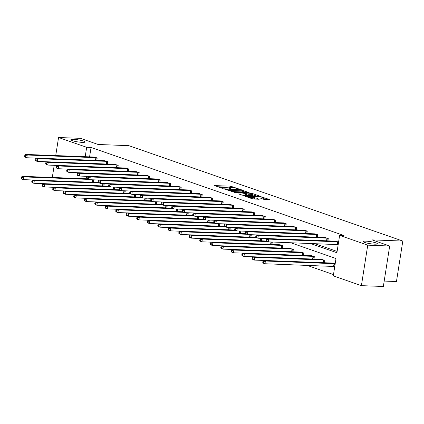 <?xml version="1.0" encoding="UTF-8"?>
<svg xmlns="http://www.w3.org/2000/svg" width="424" height="424" viewBox="0 0 424 424"><rect width="100%" height="100%" fill="white"/><g stroke="black" fill="none" stroke-linecap="round" stroke-linejoin="round"><path stroke-width="0.64" d="M365.986 241.155A7.166 1.044 8.9 0 0 363.214 241.548A7.166 1.044 8.9 0 0 367.089 243.111A7.166 1.044 8.9 0 0 374.604 244.155A7.166 1.044 8.9 0 0 377.376 243.763A7.166 1.044 8.9 0 0 373.502 242.199A7.166 1.044 8.9 0 0 365.986 241.155M73.638 139.363A7.166 1.044 8.9 0 0 70.866 139.756A7.166 1.044 8.9 0 0 74.741 141.314A7.166 1.044 8.9 0 0 82.256 142.363A7.166 1.044 8.9 0 0 85.023 141.971A7.166 1.044 8.9 0 0 81.154 140.408A7.166 1.044 8.9 0 0 73.638 139.363M238.919 188.993L230.513 186.147L214.581 185.606L221.826 188.192L223.188 188.33L222.123 187.922A3.514 0.514 8.9 0 1 221.407 187.482A3.514 0.514 8.9 0 1 222.764 187.291L224.058 187.339A3.514 0.514 8.9 0 1 228.928 188.182L230.905 188.68L230.137 188.23A3.514 0.514 8.9 0 1 229.421 187.79A3.514 0.514 8.9 0 1 230.778 187.599L232.071 187.647A3.514 0.514 8.9 0 1 236.942 188.489L238.919 188.993M263.532 199.259L269.834 199.625L260.288 196.513L244.351 195.973L252.375 198.829L259.154 199.291L256.017 197.934L251.888 197.568A2.942 0.429 8.9 0 1 248.803 197.139A2.942 0.429 8.9 0 1 247.219 196.498A2.942 0.429 8.9 0 1 248.353 196.339L258.561 196.731A2.942 0.429 8.9 0 1 261.645 197.16A2.942 0.429 8.9 0 1 263.235 197.801A2.942 0.429 8.9 0 1 262.096 197.96L259.97 197.955L263.532 199.259M55.724 155.592L58.56 137.508L80.502 138.351L98.108 144.483L128.832 145.665L402.8 241.06L372.076 239.878L389.683 246.01L367.741 245.162L361.402 285.649L333.291 275.86L336.004 258.518L290.647 242.724M58.56 137.508L86.671 147.298L85.192 156.721M310.389 243.482L336.91 252.72L339.629 235.378L344.018 235.543L91.059 147.467L86.671 147.298M339.629 235.378L367.741 245.162M248.851 192.528L239.735 189.353L223.798 188.818L233.343 191.934L248.851 192.528M251.533 193.196L259.557 196.047L243.62 195.512L238.537 193.948L245.676 194.07L243.238 193.164L233.947 192.369L250.012 192.931L251.533 193.196L251.469 193.614M389.683 246.01L383.344 286.491L361.402 285.649M52.3 177.471L54.203 165.312M384.192 281.07L396.461 281.541L402.8 241.06M324.455 262.763L324.837 260.31L321.434 259.393M303.446 255.449L303.833 252.996L300.425 252.079M282.442 248.135L282.824 245.682L279.416 244.765M261.809 238.362L261.433 240.821M240.806 231.048L240.424 233.507M219.796 223.734L219.42 226.193M198.792 216.42L198.411 218.879M177.783 209.106L177.407 211.565M156.774 201.792L156.398 204.246M135.77 194.473L135.388 196.932M114.761 187.159L114.385 189.618M93.757 179.845L93.375 182.304M86.538 176.315L86.157 178.774M307.066 265.371L333.492 274.572M104.256 183.502L103.88 185.961M125.266 190.816L124.889 193.275M146.275 198.13L145.893 200.589M167.279 205.449L166.902 207.903M188.288 212.763L187.906 215.222M209.292 220.077L208.915 222.536M230.301 227.391L229.925 229.85M251.31 234.705L250.929 237.164M272.314 242.019L271.938 244.478M292.942 251.792L293.329 249.339L289.921 248.422M313.951 259.106L314.338 256.653L310.93 255.736M335.161 263.903L331.934 263.05M334.732 266.638L334.16 266.436M82.15 176.146L81.768 178.605M314.778 243.652L337.117 251.427M91.059 147.467L89.581 156.891M338.161 244.754L337.589 244.558M335.363 241.171L338.591 242.019M324.858 237.514L328.266 238.426L327.879 240.88M314.354 233.857L317.762 234.769L317.38 237.223M303.849 230.2L307.257 231.112L306.875 233.566M293.35 226.538L296.758 227.455L296.371 229.909M282.845 222.881L286.253 223.798L285.866 226.252M272.341 219.224L275.748 220.141L275.361 222.595M261.836 215.567L265.244 216.484L264.862 218.938M251.331 211.91L254.739 212.827L254.358 215.281M240.832 208.253L244.24 209.17L243.853 211.624M230.327 204.596L233.735 205.508L233.348 207.967M219.823 200.939L223.231 201.851L222.844 204.31M209.318 197.282L212.726 198.194L212.345 200.653M198.814 193.625L202.222 194.537L201.84 196.996M188.314 189.968L191.722 190.88L191.335 193.339M177.81 186.311L181.218 187.222L180.831 189.682M167.305 182.654L170.713 183.566L170.326 186.025M156.801 178.997L160.208 179.909L159.827 182.368M146.296 175.34L149.704 176.252L149.322 178.711M135.797 171.683L139.204 172.595L138.818 175.054M125.292 168.026L128.7 168.938L128.313 171.391M114.787 164.369L118.195 165.281L117.808 167.734M104.283 160.712L107.691 161.624L107.309 164.077M93.778 157.055L97.186 157.967L96.805 160.42M232.315 187.657L230.343 187.238L217.698 186.751M245.989 192.422L242.364 191.155M240.774 189.825L226.098 189.115L226.914 189.586A3.514 0.514 8.9 0 0 231.785 190.429L241.092 190.789A3.514 0.514 8.9 0 0 242.454 190.599A3.514 0.514 8.9 0 0 241.733 190.159L240.774 189.825M231.366 191.516A3.514 0.514 8.9 0 0 231.615 191.526L231.785 190.429M242.454 190.599L242.279 191.69A3.514 0.514 8.9 0 1 240.922 191.881L231.615 191.526M252.826 194.802L256.266 195.999M241.654 195.093L245.507 195.167L245.676 194.07M251.777 194.383A2.942 0.429 8.9 0 0 252.916 194.224A2.942 0.429 8.9 0 0 251.326 193.583A2.942 0.429 8.9 0 0 248.241 193.153L244.219 193.074L248.183 194.245L251.777 194.383L251.607 195.475A2.942 0.429 8.9 0 0 252.741 195.316L252.916 194.224M251.607 195.475L248.008 195.337L245.57 194.754M262.848 199.015A2.942 0.429 8.9 0 0 263.066 198.898L263.235 197.801M256.292 199.185L251.93 198.671M266.542 199.577L263.14 198.39M87.959 178.843L22.138 176.315L23.818 176.898L23.389 179.633L32.627 179.988M21.873 178.594L23.389 179.633L21.709 179.05L21.2 178.361L21.873 178.594L22.043 177.502L21.37 177.264L21.2 178.361M22.043 177.502L23.818 176.898L89.003 179.405M21.37 177.264L22.138 176.315M96.433 157.702L27.247 155.014L25.562 154.431L94.573 157.055M36.051 158.104L26.818 157.755L25.133 157.166L24.629 156.477L25.302 156.71L25.472 155.619L24.799 155.385L24.629 156.477M25.472 155.619L27.247 155.014L26.818 157.755L25.302 156.71M25.562 154.431L24.799 155.385M98.463 182.5L32.637 179.972L34.323 180.555L33.894 183.29L43.126 183.645M32.378 182.251L33.894 183.29L32.213 182.707L31.705 182.018L32.378 182.251L32.547 181.159L31.874 180.921L31.705 182.018M32.547 181.159L34.323 180.555L99.508 183.062M31.874 180.921L32.637 179.972M108.968 186.157L43.142 183.629L44.827 184.212L44.398 186.947L53.631 187.302M42.882 185.908L44.398 186.947L42.713 186.364L42.209 185.675L42.882 185.908L43.052 184.816L42.379 184.578L42.209 185.675M43.052 184.816L44.827 184.212L110.012 186.719M42.379 184.578L43.142 183.629M106.938 161.358L37.752 158.671L36.066 158.088L105.078 160.712M115.582 164.369L37.323 161.412L35.637 160.823L35.128 160.134L35.801 160.367L35.976 159.276L35.303 159.042L35.128 160.134M35.976 159.276L37.752 158.671L37.323 161.412L35.801 160.367M36.066 158.088L35.303 159.042M45.803 162.699L46.571 161.745L48.251 162.334L47.827 165.069L46.142 164.48L45.633 163.791L46.306 164.024L46.481 162.933L45.803 162.699L45.633 163.791M117.443 165.016L48.251 162.334L46.481 162.933M57.06 165.424L47.827 165.069L46.306 164.024M119.467 189.814L53.647 187.286L55.332 187.869L54.903 190.604L64.135 190.959M53.382 189.565L54.903 190.604L53.217 190.021L52.709 189.332L53.382 189.565L53.556 188.473L52.883 188.24L52.709 189.332M53.556 188.473L55.332 187.869L120.511 190.376M52.883 188.24L53.647 187.286M127.947 168.673L58.756 165.991L57.076 165.402L126.087 168.026M67.559 169.081L58.327 168.726L56.646 168.137L56.138 167.448L56.811 167.681L56.98 166.59L56.307 166.356L56.138 167.448M56.98 166.59L58.756 165.991L58.327 168.726L56.811 167.681M57.076 165.402L56.307 166.356M129.972 193.471L64.151 190.943L65.831 191.526L65.407 194.266L74.64 194.616M63.886 193.222L65.407 194.266L63.722 193.678L63.213 192.989L63.886 193.222L64.061 192.13L63.388 191.897L63.213 192.989M64.061 192.13L65.831 191.526L131.016 194.033M63.388 191.897L64.151 190.943M138.447 172.335L69.26 169.648L67.575 169.059L136.586 171.683M147.091 175.34L68.831 172.383L67.151 171.794L66.642 171.105L67.315 171.338L67.485 170.247L66.812 170.013L66.642 171.105M67.485 170.247L69.26 169.648L68.831 172.383L67.315 171.338M67.575 169.059L66.812 170.013M140.477 197.128L74.656 194.6L76.336 195.183L75.907 197.923L85.145 198.278M74.391 196.879L75.907 197.923L74.227 197.335L73.718 196.646L74.391 196.879L74.56 195.787L73.887 195.554L73.718 196.646M74.56 195.787L76.336 195.183L141.521 197.69M73.887 195.554L74.656 194.6M77.316 173.67L78.08 172.716L79.765 173.305L79.336 176.04L77.65 175.451L77.147 174.762L77.82 174.995L77.99 173.904L77.316 173.67L77.147 174.762M148.951 175.992L79.765 173.305L77.99 173.904M88.568 176.395L79.336 176.04L77.82 174.995M150.981 200.785L85.155 198.257L86.841 198.845L86.411 201.58L95.644 201.935M84.895 200.536L86.411 201.58L84.731 200.992L84.222 200.303L84.895 200.536L85.065 199.444L84.392 199.211L84.222 200.303M85.065 199.444L86.841 198.845L152.025 201.347M84.392 199.211L85.155 198.257M159.456 179.649L90.27 176.962L88.584 176.373L157.596 178.997M168.1 182.654L89.84 179.697L88.155 179.108L87.646 178.419L88.319 178.658L88.494 177.561L87.821 177.327L87.646 178.419M88.494 177.561L90.27 176.962L89.84 179.697L88.319 178.658M88.584 176.373L87.821 177.327M161.486 204.442L95.66 201.914L97.345 202.502L96.916 205.237L106.148 205.592M95.4 204.193L96.916 205.237L95.23 204.649L94.727 203.96L95.4 204.193L95.57 203.101L94.897 202.868L94.727 203.96M95.57 203.101L97.345 202.502L162.53 205.004M94.897 202.868L95.66 201.914M98.32 180.984L99.089 180.03L100.769 180.619L100.345 183.353L98.66 182.765L98.151 182.076L98.824 182.315L98.999 181.218L98.32 180.984L98.151 182.076M169.96 183.306L100.769 180.619L98.999 181.218M109.578 183.709L100.345 183.353L98.824 182.315M171.985 208.099L106.164 205.571L107.85 206.159L107.42 208.894L116.653 209.249M105.899 207.85L107.42 208.894L105.735 208.306L105.226 207.617L105.899 207.85L106.074 206.758L105.401 206.525L105.226 207.617M106.074 206.758L107.85 206.159L173.029 208.661M105.401 206.525L106.164 205.571M180.465 186.963L111.273 184.276L109.593 183.687L178.605 186.316M120.077 187.366L110.844 187.011L109.164 186.422L108.655 185.733L109.328 185.972L109.498 184.875L108.825 184.641L108.655 185.733M109.498 184.875L111.273 184.276L110.844 187.011L109.328 185.972M109.593 183.687L108.825 184.641M182.49 211.756L116.669 209.228L118.349 209.816L117.925 212.551L127.158 212.906M116.404 211.507L117.925 212.551L116.24 211.963L115.731 211.274L116.404 211.507L116.579 210.415L115.906 210.182L115.731 211.274M116.579 210.415L118.349 209.816L183.534 212.318M115.906 210.182L116.669 209.228M190.964 190.62L121.778 187.933L120.093 187.344L189.104 189.973M199.609 193.63L121.349 190.668L119.669 190.079L119.16 189.39L119.833 189.629L120.003 188.532L119.33 188.298L119.16 189.39M120.003 188.532L121.778 187.933L121.349 190.668L119.833 189.629M120.093 187.344L119.33 188.298M192.994 215.413L127.174 212.885L128.854 213.473L128.424 216.208L137.662 216.563M126.909 215.169L128.424 216.208L126.744 215.62L126.235 214.931L126.909 215.169L127.078 214.072L126.405 213.839L126.235 214.931M127.078 214.072L128.854 213.473L194.038 215.975M126.405 213.839L127.174 212.885M129.834 191.955L130.597 191.001L132.283 191.59L131.853 194.325L130.168 193.736L129.665 193.053L130.338 193.286L130.507 192.189L129.834 191.955L129.665 193.053M201.469 194.277L132.283 191.59L130.507 192.189M141.086 194.68L131.853 194.325L130.338 193.286M203.499 219.076L137.673 216.542L139.358 217.13L138.929 219.865L148.162 220.22M137.413 218.826L138.929 219.865L137.249 219.277L136.74 218.588L137.413 218.826L137.583 217.729L136.91 217.496L136.74 218.588M137.583 217.729L139.358 217.13L204.543 219.632M136.91 217.496L137.673 216.542M211.974 197.934L142.787 195.247L141.102 194.658L210.113 197.287M151.591 198.337L142.358 197.982L140.673 197.393L140.164 196.709L140.837 196.943L141.012 195.846L140.339 195.612L140.164 196.709M141.012 195.846L142.787 195.247L142.358 197.982L140.837 196.943M141.102 194.658L140.339 195.612M214.003 222.733L148.177 220.199L149.863 220.787L149.434 223.522L158.666 223.877M147.918 222.483L149.434 223.522L147.748 222.934L147.245 222.245L147.918 222.483L148.087 221.386L147.414 221.153L147.245 222.245M148.087 221.386L149.863 220.787L215.048 223.294M147.414 221.153L148.177 220.199M222.478 201.591L153.287 198.904L151.607 198.315L220.618 200.944M231.122 204.601L152.863 201.638L151.177 201.056L150.668 200.367L151.342 200.6L151.516 199.503L150.838 199.269L150.668 200.367M151.516 199.503L153.287 198.904L152.863 201.638L151.342 200.6M151.607 198.315L150.838 199.269M224.503 226.389L158.682 223.856L160.367 224.444L159.938 227.179L169.171 227.534M158.417 226.14L159.938 227.179L158.253 226.591L157.744 225.902L158.417 226.14L158.592 225.043L157.919 224.81L157.744 225.902M158.592 225.043L160.367 224.444L225.547 226.951M157.919 224.81L158.682 223.856M161.343 202.926L162.111 201.972L163.791 202.561L163.362 205.296L161.682 204.713L161.173 204.024L161.846 204.257L162.016 203.16L161.343 202.926L161.173 204.024M232.983 205.248L163.791 202.561L162.016 203.16M172.595 205.651L163.362 205.296L161.846 204.257M235.007 230.047L169.187 227.513L170.867 228.101L170.443 230.836L179.675 231.191M168.922 229.797L170.443 230.836L168.757 230.248L168.249 229.559L168.922 229.797L169.097 228.7L168.423 228.467L168.249 229.559M169.097 228.7L170.867 228.101L236.051 230.608M168.423 228.467L169.187 227.513M243.482 208.905L174.296 206.218L172.61 205.635L241.622 208.258M183.099 209.308L173.867 208.953L172.186 208.369L171.678 207.681L172.351 207.914L172.52 206.817L171.847 206.583L171.678 207.681M172.52 206.817L174.296 206.218L173.867 208.953L172.351 207.914M172.61 205.635L171.847 206.583M245.512 233.704L179.691 231.17L181.371 231.758L180.942 234.493L190.18 234.848M179.426 233.454L180.942 234.493L179.262 233.905L178.753 233.221L179.426 233.454L179.596 232.357L178.923 232.124L178.753 233.221M179.596 232.357L181.371 231.758L246.556 234.265M178.923 232.124L179.691 231.17M253.987 212.562L184.8 209.875L183.115 209.292L252.126 211.915M262.631 215.572L184.371 212.609L182.686 212.027L182.182 211.338L182.855 211.571L183.025 210.479L182.352 210.24L182.182 211.338M183.025 210.479L184.8 209.875L184.371 212.609L182.855 211.571M183.115 209.292L182.352 210.24M256.017 237.361L190.191 234.827L191.876 235.415L191.447 238.15L200.679 238.505M189.931 237.111L191.447 238.15L189.767 237.567L189.258 236.878L189.931 237.111L190.1 236.014L189.427 235.781L189.258 236.878M190.1 236.014L191.876 235.415L257.061 237.922M189.427 235.781L190.191 234.827M192.856 213.897L193.62 212.949L195.305 213.532L194.876 216.267L193.19 215.684L192.682 214.994L193.355 215.228L193.529 214.136L192.856 213.897L192.682 214.994M264.491 216.219L195.305 213.532L193.529 214.136M204.108 216.622L194.876 216.267L193.355 215.228M266.521 241.018L200.695 238.484L202.381 239.072L201.951 241.807L211.184 242.162M200.435 240.768L201.951 241.807L200.266 241.224L199.762 240.535L200.435 240.768L200.605 239.671L199.932 239.438L199.762 240.535M200.605 239.671L202.381 239.072L267.565 241.579M199.932 239.438L200.695 238.484M274.996 219.876L205.804 217.189L204.124 216.606L273.136 219.229M283.64 222.886L205.38 219.924L203.695 219.341L203.186 218.652L203.859 218.885L204.034 217.793L203.356 217.554L203.186 218.652M204.034 217.793L205.804 217.189L205.38 219.924L203.859 218.885M204.124 216.606L203.356 217.554M280.211 244.77L211.2 242.146L212.885 242.729L212.456 245.464L221.688 245.819L223.384 246.386L292.576 249.073M210.935 244.425L212.456 245.464L210.77 244.881L210.262 244.192L210.935 244.425L211.11 243.328L210.437 243.095L210.262 244.192M211.11 243.328L212.885 242.729L282.071 245.417M210.437 243.095L211.2 242.146M213.86 221.211L214.629 220.263L216.309 220.846L215.88 223.581L214.2 222.998L213.691 222.309L214.364 222.542L214.533 221.45L213.86 221.211L213.691 222.309M285.5 223.533L216.309 220.846L214.533 221.45M294.139 226.543L215.88 223.581L214.364 222.542M221.614 246.991L220.941 246.752L220.766 247.849L221.439 248.082L221.614 246.991L223.384 246.386L222.96 249.121L232.193 249.476M221.439 248.082L222.96 249.121L221.275 248.538L220.766 247.849M290.716 248.427L221.704 245.803L220.941 246.752M224.365 224.874L225.128 223.92L226.814 224.503L226.384 227.238L224.704 226.655L224.195 225.966L224.868 226.199L225.038 225.107L224.365 224.874L224.195 225.966M296 227.19L226.814 224.503L225.038 225.107M235.617 227.593L226.384 227.238L224.868 226.199M301.22 252.084L232.209 249.46L233.889 250.043L233.46 252.778L242.692 253.133M231.944 251.739L233.46 252.778L231.78 252.195L231.271 251.506L231.944 251.739L232.114 250.648L231.44 250.409L231.271 251.506M232.114 250.648L233.889 250.043L303.081 252.731M231.44 250.409L232.209 249.46M306.504 230.847L237.318 228.16L235.633 227.577L304.644 230.2M315.149 233.857L236.889 230.9L235.203 230.312L234.7 229.623L235.373 229.856L235.543 228.764L234.869 228.531L234.7 229.623M235.543 228.764L237.318 228.16L236.889 230.9L235.373 229.856M235.633 227.577L234.869 228.531M311.719 255.741L242.708 253.117L244.394 253.7L243.964 256.435L253.197 256.79L254.898 257.357L324.084 260.045M242.448 255.396L243.964 256.435L242.284 255.852L241.775 255.163L242.448 255.396L242.618 254.305L241.945 254.066L241.775 255.163M242.618 254.305L244.394 253.7L313.58 256.387M241.945 254.066L242.708 253.117M245.374 232.188L246.137 231.234L247.823 231.817L247.393 234.557L245.708 233.969L245.199 233.28L245.872 233.513L246.047 232.421L245.374 232.188L245.199 233.28M317.009 234.504L247.823 231.817L246.047 232.421M256.626 234.912L247.393 234.557L245.872 233.513M253.123 257.962L252.45 257.723L252.28 258.82L252.953 259.053L253.123 257.962L254.898 257.357L254.469 260.092L263.702 260.447M252.953 259.053L254.469 260.092L252.784 259.509L252.28 258.82M322.224 259.398L253.213 256.774L252.45 257.723M327.514 238.161L258.322 235.479L256.642 234.891L325.653 237.514M267.131 238.569L257.898 238.214L256.213 237.626L255.704 236.937L256.377 237.17L256.547 236.078L255.873 235.845L255.704 236.937M256.547 236.078L258.322 235.479L257.898 238.214L256.377 237.17M256.642 234.891L255.873 235.845M332.729 263.055L263.717 260.431L265.403 261.014L264.974 263.749L334.753 266.505M263.452 262.71L264.974 263.749L263.288 263.166L262.779 262.477L263.452 262.71L263.627 261.619L262.954 261.38L262.779 262.477M263.627 261.619L265.403 261.014L334.589 263.702M262.954 261.38L263.717 260.431M338.018 241.818L268.827 239.136L267.147 238.548L336.158 241.171M338.182 244.622L268.397 241.871L266.717 241.282L266.208 240.594L266.882 240.827L267.051 239.735L266.378 239.502L266.208 240.594M267.051 239.735L268.827 239.136L268.397 241.871L266.882 240.827M267.147 238.548L266.378 239.502M230.084 188.569L230.137 188.23M222.07 188.261L222.123 187.922M230.343 187.238L230.513 186.147M231.864 187.503L232.034 186.406M239.687 189.639L239.735 189.353M241.198 189.973L241.256 189.618M225.902 189.608L225.955 189.252M226.861 189.941L226.914 189.586M240.922 191.881L241.092 190.789M245.083 195.226L245.252 194.134M249.948 193.323L250.012 192.931M244.388 193.567L244.447 193.212M246.487 195.077L246.657 193.98M248.008 195.337L248.183 194.245M261.979 198.713L262.096 197.96M251.729 198.602L251.888 197.568M254.321 198.766L254.495 197.669M255.847 199.026L256.017 197.934M260.225 196.895L260.288 196.513M261.746 197.187L261.809 196.773M92.04 182.251L92.421 179.797M92.416 182.267L92.803 179.808M96.264 157.686L95.845 160.383M95.888 157.654L95.464 160.373M102.539 185.908L102.926 183.454M102.921 185.924L103.308 183.465M113.044 189.57L113.431 187.111M113.425 189.581L113.807 187.122M106.769 161.343L106.345 164.04M106.392 161.311L105.968 164.03M117.273 165L116.849 167.697M116.897 164.968L116.473 167.687M123.548 193.227L123.935 190.768M123.925 193.238L124.312 190.779M127.778 168.657L127.354 171.36M127.401 168.625L126.977 171.344M134.053 196.884L134.435 194.425M134.429 196.895L134.816 194.441M138.282 172.314L137.858 175.017M137.906 172.282L137.477 175.001M144.558 200.541L144.939 198.082M144.934 200.552L145.321 198.098M148.782 175.971L148.363 178.674M148.405 175.939L147.981 178.658M155.057 204.198L155.444 201.739M155.438 204.209L155.825 201.755M159.286 179.628L158.862 182.331M158.91 179.601L158.486 182.315M165.561 207.855L165.948 205.396M165.943 207.871L166.325 205.412M169.791 183.285L169.367 185.988M169.415 183.258L168.991 185.972M176.066 211.512L176.453 209.053M176.442 211.528L176.829 209.069M180.295 186.942L179.871 189.645M179.919 186.915L179.495 189.629M186.571 215.169L186.952 212.71M186.947 215.185L187.334 212.726M190.8 190.599L190.376 193.302M190.424 190.572L189.994 193.286M197.075 218.826L197.457 216.367M197.452 218.842L197.838 216.383M201.299 194.256L200.881 196.959M200.923 194.229L200.499 196.943M207.575 222.483L207.961 220.024M207.956 222.499L208.343 220.04M211.804 197.913L211.38 200.616M211.428 197.886L211.004 200.6M218.079 226.14L218.466 223.681M218.461 226.156L218.842 223.697M222.309 201.57L221.885 204.273M221.932 201.543L221.508 204.257M228.584 229.797L228.971 227.338M228.96 229.813L229.347 227.354M232.813 205.227L232.389 207.93M232.437 205.2L232.013 207.914M239.088 233.454L239.47 230.995M239.465 233.47L239.852 231.011M243.318 208.884L242.894 211.587M242.941 208.857L242.512 211.571M249.593 237.111L249.975 234.652M249.969 237.127L250.356 234.668M253.817 212.546L253.398 215.244M253.441 212.514L253.017 215.228M260.092 240.768L260.479 238.309M260.474 240.784L260.861 238.325M264.322 216.203L263.898 218.901M263.945 216.171L263.521 218.885M270.597 244.425L270.984 241.966M270.978 244.441L271.36 241.982M274.826 219.86L274.402 222.558M274.45 219.828L274.026 222.542M281.101 248.082L281.525 245.369M281.478 248.098L281.902 245.395M285.331 223.517L284.907 226.215M284.954 223.485L284.531 226.204M291.606 251.739L292.03 249.026M291.982 251.755L292.406 249.058M295.835 227.174L295.411 229.872M295.459 227.142L295.03 229.861M302.111 255.396L302.535 252.683M302.487 255.412L302.911 252.715M306.335 230.831L305.916 233.529M305.958 230.799L305.534 233.518M312.61 259.053L313.039 256.34M312.991 259.069L313.416 256.372M316.839 234.488L316.415 237.186M316.463 234.456L316.039 237.175M323.115 262.716L323.539 259.997M323.496 262.726L323.915 260.029M327.344 238.145L326.92 240.843M326.968 238.113L326.544 240.832M333.614 266.389L334.043 263.654M333.99 266.42L334.419 263.686M337.849 241.802L337.419 244.537M337.472 241.77L337.043 244.505M229.336 188.325L229.421 187.79M221.323 188.018L221.407 187.482M225.738 189.554L225.801 189.157M244.155 193.482L244.219 193.074M247.139 197.001L247.219 196.498"/></g></svg>
